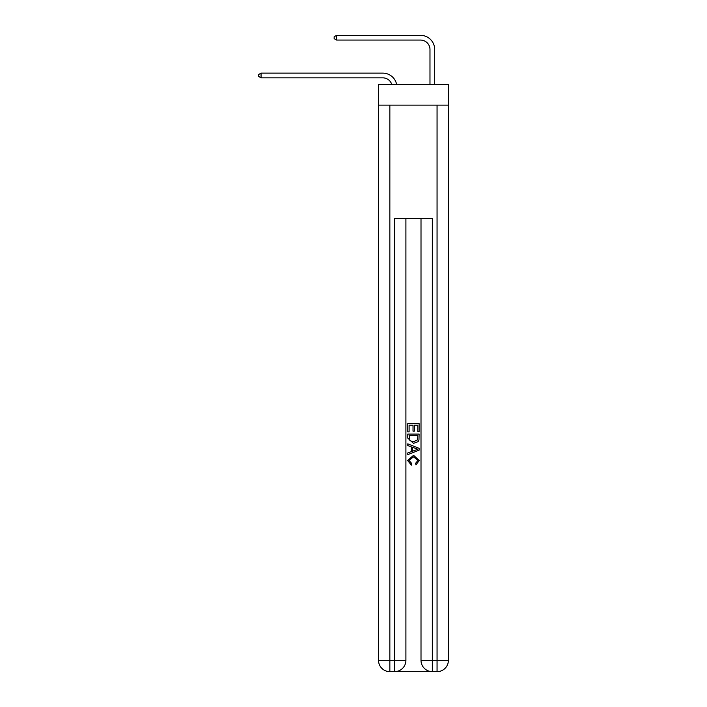 <?xml version="1.0" encoding="UTF-8"?>
<svg xmlns="http://www.w3.org/2000/svg" width="707" height="707" viewBox="0 0 707 707"><rect width="100%" height="100%" fill="white"/><g stroke="black" fill="none" stroke-linecap="round" stroke-linejoin="round"><path stroke-width="1.06" d="M448.388 105.131L448.388 84.354L378.519 84.354L378.519 105.131L448.388 105.131L448.388 660.32L437.059 660.32L437.059 105.131M382.77 77.841A9.438 9.438 -28.1 0 1 391.749 84.354A9.438 9.438 -29.2 0 0 382.77 77.841L261.06 77.841L258.612 76.427L258.612 74.535L261.06 73.121L382.77 73.121A14.167 14.167 151.9 0 1 396.627 84.354M429.98 84.354L429.98 49.517A9.438 9.438 125.4 0 0 420.541 40.069L336.603 40.069L334.146 38.655L334.146 36.764L336.603 35.35L420.541 35.35A14.167 14.167 40.9 0 1 434.699 49.517L434.699 84.354M395.425 671.65L431.491 671.65M432.339 671.65L432.339 660.32L421.01 660.32A11.33 11.33 0 0 0 432.339 671.65L437.059 671.65L437.059 660.32L432.339 660.32L432.339 218.428L394.577 218.428L394.577 660.32L378.519 660.32L378.519 105.131M405.906 218.428L405.906 660.32A11.33 11.33 0 0 1 394.577 671.65L389.849 671.65A11.33 11.33 0 0 1 378.519 660.32M421.01 660.32L421.01 218.428M437.059 671.65A11.33 11.33 0 0 0 448.388 660.32M407.789 431.897L407.789 423.617L419.118 423.617L419.118 431.606L417.819 431.606L417.819 425.216L414.329 425.216L414.329 431.164L413.021 431.164L413.021 425.216L409.097 425.216L409.097 431.897L407.789 431.897M407.789 438.128L407.789 434.071L419.118 434.071L418.959 439.948L418.146 441.601L413.515 443.369L407.789 438.128M409.097 435.671L409.901 440.682L413.542 441.769L417.581 439.842L417.819 435.671L409.097 435.671M407.789 445.551L407.789 443.855L419.118 448.353L419.118 450.156L407.789 454.654L407.789 452.957L411.28 451.667L411.28 446.842L407.789 445.551M415.725 448.477L412.588 447.319L412.588 451.19L417.819 449.254L415.725 448.477M408.955 460.381L411.792 463.562L411.421 465.162L407.647 460.531L413.542 455.281L419.269 460.504L415.972 464.87L415.628 463.271L417.961 460.425L413.551 456.881L408.955 460.381M429.98 49.517A9.438 9.438 -139.1 0 0 420.541 40.069A9.438 9.438 -139.1 0 1 429.98 49.517A9.438 9.438 -139.1 0 0 420.541 40.069A9.438 9.438 -139.1 0 1 429.98 49.517A9.438 9.438 -139.1 0 0 420.541 40.069A9.438 9.438 -139.1 0 1 429.98 49.517A9.438 9.438 -139.1 0 0 420.541 40.069A9.438 9.438 -139.1 0 1 429.98 49.517A9.438 9.438 -139.1 0 0 420.541 40.069A9.438 9.438 -139.1 0 1 429.98 49.517A9.438 9.438 -139.1 0 0 420.541 40.069A9.438 9.438 -139.1 0 1 429.98 49.517A9.438 9.438 -139.1 0 0 420.541 40.069A9.438 9.438 -139.1 0 1 429.98 49.517A9.438 9.438 -139.1 0 0 420.541 40.069A9.438 9.438 -139.1 0 1 429.98 49.517A9.438 9.438 -139.1 0 0 420.541 40.069A9.438 9.438 -139.1 0 1 429.98 49.517A9.438 9.438 -139.1 0 0 420.541 40.069A9.438 9.438 -139.1 0 1 429.98 49.517A9.438 9.438 -139.1 0 0 420.541 40.069A9.438 9.438 -139.1 0 1 429.98 49.517A9.438 9.438 -139.1 0 0 420.541 40.069A9.438 9.438 -139.1 0 1 429.98 49.517A9.438 9.438 -139.1 0 0 420.541 40.069A9.438 9.438 -139.1 0 1 429.98 49.517A9.438 9.438 -139.1 0 0 420.541 40.069A9.438 9.438 -139.1 0 1 429.98 49.517A9.438 9.438 -139.1 0 0 420.541 40.069A9.438 9.438 -139.1 0 1 429.98 49.517A9.438 9.438 -139.1 0 0 420.541 40.069A9.438 9.438 -139.1 0 1 429.98 49.517A9.438 9.438 -139.1 0 0 420.541 40.069A9.438 9.438 -139.1 0 1 429.98 49.517A9.438 9.438 -139.1 0 0 420.541 40.069A9.438 9.438 -139.1 0 1 429.98 49.517A9.438 9.438 -139.1 0 0 420.541 40.069A9.438 9.438 -139.1 0 1 429.98 49.517A9.438 9.438 -139.1 0 0 420.541 40.069A9.438 9.438 -139.1 0 1 429.98 49.517A9.438 9.438 -139.1 0 0 420.541 40.069A9.438 9.438 -139.1 0 1 429.98 49.517A9.438 9.438 -139.1 0 0 420.541 40.069A9.438 9.438 -139.1 0 1 429.98 49.517A9.438 9.438 -139.1 0 0 420.541 40.069A9.438 9.438 -139.1 0 1 429.98 49.517A9.438 9.438 -139.1 0 0 420.541 40.069A9.438 9.438 -139.1 0 1 429.98 49.517A9.438 9.438 -139.1 0 0 420.541 40.069A9.438 9.438 -139.1 0 1 429.98 49.517A9.438 9.438 -139.1 0 0 420.541 40.069A9.438 9.438 -139.1 0 1 429.98 49.517A9.438 9.438 -139.1 0 0 420.541 40.069A9.438 9.438 -139.1 0 1 429.98 49.517A9.438 9.438 -139.1 0 0 420.541 40.069A9.438 9.438 -139.1 0 1 429.98 49.517A9.438 9.438 -139.1 0 0 420.541 40.069A9.438 9.438 -139.1 0 1 429.98 49.517A9.438 9.438 -139.1 0 0 420.541 40.069A9.438 9.438 -139.1 0 1 429.98 49.517A9.438 9.438 -139.1 0 0 420.541 40.069A9.438 9.438 -139.1 0 1 429.98 49.517A9.438 9.438 -139.1 0 0 420.541 40.069A9.438 9.438 -139.1 0 1 429.98 49.517A9.438 9.438 -139.1 0 0 420.541 40.069A9.438 9.438 -139.1 0 1 429.98 49.517A9.438 9.438 -139.1 0 0 420.541 40.069A9.438 9.438 -139.1 0 1 429.98 49.517A9.438 9.438 -139.1 0 0 420.541 40.069A9.438 9.438 -139.1 0 1 429.98 49.517A9.438 9.438 -139.1 0 0 420.541 40.069M261.06 73.121L261.06 77.841M336.603 35.35L336.603 40.069M389.849 105.131L389.849 671.65M405.906 660.32L394.577 660.32L394.577 671.65"/></g></svg>
